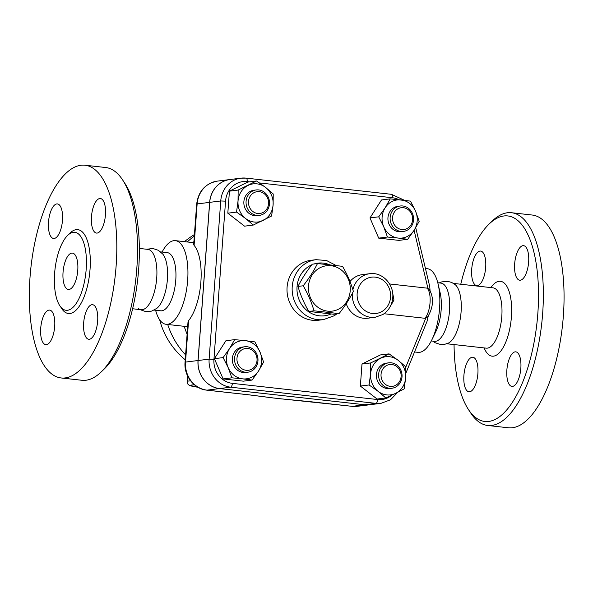 <?xml version="1.0" encoding="UTF-8"?>
<svg xmlns="http://www.w3.org/2000/svg" width="593" height="593" viewBox="0 0 593 593"><rect width="100%" height="100%" fill="white"/><g stroke="black" fill="none" stroke-linecap="round" stroke-linejoin="round"><path stroke-width="0.89" d="M317.485 263.537L342.554 266.331C347.305 274.529 350.908 282.876 353.354 291.363C349.751 298.627 344.993 306.04 339.085 313.601L314.016 310.806C311.57 302.319 307.967 293.972 303.216 285.774C309.123 278.221 313.882 270.808 317.485 263.537L312.266 264.196C306.359 271.75 301.6 279.162 297.99 286.434C300.443 294.921 304.046 303.26 308.79 311.458L314.016 310.806M308.479 286.108A22.875 20.911 82.8 0 0 338.344 309.279A22.875 20.911 82.8 0 0 341.234 269.919A22.875 20.911 82.8 0 0 308.479 286.108M308.79 311.458L333.859 314.253L339.085 313.601M297.99 286.434L303.216 285.774M63.051 272.217A18.294 7.242 96.4 0 1 72.428 253.107A18.294 7.242 96.4 0 1 77.601 272.091A18.294 7.242 96.4 0 1 68.38 289.473A18.294 7.242 96.4 0 1 63.051 272.217M86.178 269.311A39.249 15.529 -83.6 0 0 74.755 232.286A39.249 15.529 -83.6 0 0 54.971 269.556A39.249 15.529 -83.6 0 0 66.053 310.295A39.249 15.529 -83.6 0 0 86.178 269.311M116.102 266.183A107.037 42.355 -83.6 0 0 84.94 165.21A107.037 42.355 -83.6 0 0 30.984 266.865A107.037 42.355 -83.6 0 0 61.212 377.971A107.037 42.355 -83.6 0 0 116.102 266.183M91.922 304.706A17.382 6.879 96.4 0 1 92.582 304.706A17.382 6.879 96.4 0 1 97.497 322.74A17.382 6.879 96.4 0 1 88.735 339.255A17.382 6.879 96.4 0 1 83.739 322.036A17.382 6.879 96.4 0 1 91.922 304.706M54.689 326.498A17.382 6.879 96.4 0 1 45.772 344.652A17.382 6.879 96.4 0 1 40.865 326.617A17.382 6.879 96.4 0 1 49.627 310.102A17.382 6.879 96.4 0 1 54.689 326.498M54.23 238.468A17.382 6.879 96.4 0 1 53.57 238.475A17.382 6.879 96.4 0 1 48.663 220.44A17.382 6.879 96.4 0 1 57.417 203.925A17.382 6.879 96.4 0 1 62.413 221.145A17.382 6.879 96.4 0 1 54.23 238.468M91.47 216.675A17.382 6.879 96.4 0 1 100.38 198.522A17.382 6.879 96.4 0 1 105.287 216.564A17.382 6.879 96.4 0 1 96.533 233.079A17.382 6.879 96.4 0 1 91.47 216.675M105.65 167.515A107.037 42.355 96.4 0 1 122.618 179.916A107.037 42.355 96.4 0 1 136.813 268.488A107.037 42.355 96.4 0 1 101.225 371.915A107.037 42.355 96.4 0 1 81.923 380.276M101.225 371.915L104.316 368.935A103.382 40.91 -83.6 0 0 138.68 269.044A103.382 40.91 -83.6 0 0 124.967 183.504L122.618 179.916M138.288 308.434A30.354 12.008 -83.6 0 0 141.149 309.709A30.354 12.008 -83.6 0 0 156.715 278.013A30.354 12.008 -83.6 0 0 147.879 249.379L139.348 248.43M139.866 309.568L145.915 311.681L151.638 311.117L156.804 308.367A29.279 11.586 -83.6 0 0 167.411 279.31A29.279 11.586 -83.6 0 0 162.845 254.145L158.413 250.32L152.95 248.511L146.59 249.238M154.158 310.08L160.755 310.814A29.279 11.586 -83.6 0 0 175.765 280.237A29.279 11.586 -83.6 0 0 167.241 252.618L160.644 251.884M155.618 310.243A42.081 16.656 -83.6 0 0 166.084 324.297A42.081 16.656 -83.6 0 0 187.662 280.341A42.081 16.656 -83.6 0 0 175.402 240.647A42.081 16.656 -83.6 0 0 162.097 252.047M194.089 245.361L197.135 203.94A5.493 0.474 -175.8 0 0 196.668 204.096L193.696 244.553L194.089 245.361A42.081 16.656 96.4 0 1 200.886 281.816A42.081 16.656 96.4 0 1 188.559 320.672L188.025 321.799L185.053 362.256C183.748 375.651 193.978 389.03 206.824 390.157A5.493 2.172 -83.6 0 0 207.031 390.15A25.618 23.424 -97.2 0 1 185.52 362.093L188.559 320.672M369.928 404.73A25.618 23.424 -97.2 0 1 369.891 404.73A25.618 23.424 -97.2 0 1 364.828 404.767L219.536 388.578A25.618 23.424 -97.2 0 1 198.025 360.522L209.633 202.369A25.618 23.424 -97.2 0 1 229.825 179.553A25.618 23.424 -97.2 0 1 229.862 179.553M391.773 395.205A21.956 20.073 -97.2 0 1 377.674 399.549L232.374 383.36A21.956 20.073 -97.2 0 1 213.94 359.314L225.555 201.16A21.956 20.073 -97.2 0 1 247.199 181.577A3.662 1.445 -83.6 0 0 246.132 178.122A3.662 1.445 -83.6 0 0 245.991 178.122A25.618 23.424 82.8 0 0 240.928 178.159L229.891 179.546A25.618 23.424 82.8 0 0 209.707 202.354L198.092 360.514A25.618 23.424 82.8 0 0 219.61 388.571L364.903 404.76A25.618 23.424 82.8 0 0 369.965 404.722L381.002 403.336L390.528 399.793L397.71 392.307M430.066 290.496L429.725 286.449L415.723 227.66M424.892 318.285L427.383 317.351C434.002 306.774 433.817 296.582 428.954 289.05L427.108 288.139A16.471 6.516 96.4 0 1 430.044 302.704A16.471 6.516 96.4 0 1 424.892 318.285L384.049 313.734M405.871 373.197L427.108 321.169L428.205 316.306M352.353 293.298A21.956 20.073 82.8 0 0 375.139 317.285L367.779 318.204A21.956 20.073 -97.2 0 1 346.223 303.683M349.974 281.549A21.956 20.073 -97.2 0 1 362.301 274.633L369.661 273.714A21.956 20.073 82.8 0 0 352.872 289.792M389.557 283.958L427.108 288.139M227.816 213.191L236.54 212.094L238.038 200.99A19.213 17.568 82.8 0 0 245.591 218.498A19.213 17.568 82.8 0 0 263.129 220.448A19.213 17.568 82.8 0 0 273.106 204.896A19.213 17.568 82.8 0 0 265.553 187.388L273.225 193.963L273.106 204.896L271.609 216L253.263 225.066L244.538 226.163L227.816 213.191L229.432 191.154L247.778 182.081L256.502 180.984L265.553 187.388A19.213 17.568 82.8 0 0 248.015 185.431A19.213 17.568 82.8 0 0 238.038 200.99L238.156 190.056L256.502 180.984M407.68 239.29L398.244 238.075A19.213 17.568 82.8 0 0 414.129 230.225A19.213 17.568 82.8 0 0 415.53 211.138L419.199 221.33L414.129 230.225L407.68 239.29L398.956 240.387L378.705 238.134L369.98 217.92L381.507 199.96L390.231 198.863L410.482 201.116L415.53 211.138A19.213 17.568 82.8 0 0 401.046 199.9A19.213 17.568 82.8 0 0 385.161 207.758L390.231 198.863M385.821 397.94L377.096 399.037L360.366 386.065L361.989 364.028L380.328 354.955L389.06 353.858L398.111 360.262L405.782 366.837L405.664 377.771L404.167 388.875L395.679 393.322A19.213 17.568 82.8 0 0 405.664 377.771A19.213 17.568 82.8 0 0 398.111 360.262A19.213 17.568 82.8 0 0 380.573 358.305A19.213 17.568 82.8 0 0 370.595 373.864A19.213 17.568 82.8 0 0 378.149 391.373A19.213 17.568 82.8 0 0 395.679 393.322L385.821 397.94L378.149 391.373L369.091 384.968L370.595 373.864L370.714 362.931L389.06 353.858M252.084 380.069L242.656 378.853A19.213 17.568 82.8 0 0 258.541 371.003L252.084 380.069L243.36 381.166L223.116 378.912L214.392 358.691L225.918 340.73L234.643 339.641L245.458 340.678A19.213 17.568 82.8 0 0 229.573 348.528A19.213 17.568 82.8 0 0 228.172 367.616A19.213 17.568 82.8 0 0 242.656 378.853L231.841 377.815L228.172 367.616L223.116 357.594L229.573 348.528L234.643 339.641M229.432 191.154L238.156 190.056M253.263 225.066L245.591 218.498L236.54 212.094M360.366 386.065L369.091 384.968M259.378 215.37L257.169 215.652A12.809 11.712 -97.2 0 1 254.634 215.667A12.809 11.712 -97.2 0 1 243.849 203.021A12.809 11.712 -97.2 0 1 253.974 190.234L256.183 189.953A12.809 11.712 82.8 0 0 246.058 202.747A12.809 11.712 82.8 0 0 256.843 215.392A12.809 11.712 82.8 0 0 259.378 215.37A12.809 11.712 82.8 0 0 269.4 201.205A12.809 11.712 82.8 0 0 256.183 189.953M257.71 213.48A10.978 10.037 -97.2 0 1 250.239 196.15A10.978 10.037 -97.2 0 1 267.591 198.084A10.978 10.037 -97.2 0 1 257.71 213.48M398.244 238.075L387.429 237.037L383.76 226.845A19.213 17.568 82.8 0 0 398.244 238.075M378.705 238.134L387.429 237.037M383.76 226.845L378.705 216.823L385.161 207.758A19.213 17.568 82.8 0 0 383.76 226.845M369.98 217.92L378.705 216.823M403.448 231.418L401.239 231.7A12.809 11.712 -97.2 0 1 387.955 217.69A12.809 11.712 -97.2 0 1 398.044 206.282L400.253 206.001A12.809 11.712 82.8 0 0 390.157 217.409A12.809 11.712 82.8 0 0 403.448 231.418A12.809 11.712 82.8 0 0 413.469 217.253A12.809 11.712 82.8 0 0 400.253 206.001M392.566 217.505A10.978 10.037 -97.2 0 1 408.288 209.729A10.978 10.037 -97.2 0 1 406.902 228.624A10.978 10.037 -97.2 0 1 392.566 217.505M361.989 364.028L370.714 362.931M391.929 388.245L389.727 388.526A12.809 11.712 -97.2 0 1 376.511 377.274A12.809 11.712 -97.2 0 1 386.532 363.109L388.734 362.827A12.809 11.712 82.8 0 0 378.712 377A12.809 11.712 82.8 0 0 391.929 388.245A12.809 11.712 82.8 0 0 402.054 375.458A12.809 11.712 82.8 0 0 391.269 362.812A12.809 11.712 82.8 0 0 388.734 362.827M391.869 364.539A10.978 10.037 -97.2 0 1 399.348 381.862A10.978 10.037 -97.2 0 1 381.988 379.935A10.978 10.037 -97.2 0 1 391.869 364.539M223.116 378.912L231.841 377.815M214.392 358.691L223.116 357.594M245.458 340.678L254.894 341.894L259.942 351.916A19.213 17.568 82.8 0 0 245.458 340.678M259.942 351.916L263.611 362.108L258.541 371.003A19.213 17.568 82.8 0 0 259.942 351.916M247.859 372.196L245.65 372.471A12.809 11.712 -97.2 0 1 232.434 361.226A12.809 11.712 -97.2 0 1 242.455 347.061L244.664 346.779A12.809 11.712 82.8 0 0 234.643 360.952A12.809 11.712 82.8 0 0 247.859 372.196A12.809 11.712 82.8 0 0 257.955 360.789A12.809 11.712 82.8 0 0 244.664 346.779M257.021 360.514A10.978 10.037 -97.2 0 1 241.292 368.283A10.978 10.037 -97.2 0 1 242.678 349.396A10.978 10.037 -97.2 0 1 257.021 360.514M389.379 308.004L393.952 300.095L392.373 291.385M206.824 390.157L248.86 394.834A5.493 2.172 -83.6 0 0 249.067 394.834L207.031 390.15L219.536 388.578M310.287 401.654A5.493 2.172 96.4 0 1 310.087 401.654L352.116 406.338A5.493 2.172 -83.6 0 0 352.324 406.338L282.372 398.963A5.493 0.986 95.1 0 1 282.283 398.97L273.128 397.955A5.493 3.247 -82.1 0 0 273.484 397.97L249.067 394.834M310.087 401.654L282.283 398.97A5.493 0.986 95.1 0 1 282.201 398.941M414.537 351.968L417.991 352.353A42.081 16.656 -83.6 0 0 431.904 339.745A42.081 16.656 -83.6 0 0 439.569 308.404A42.081 16.656 -83.6 0 0 438.108 284.069A42.081 16.656 -83.6 0 0 427.316 268.703L425.448 268.496M431.904 339.745L435.84 331.606A29.279 11.586 -83.6 0 0 441.17 309.805A29.279 11.586 -83.6 0 0 440.154 292.875L438.108 284.069M431.304 340.953L434.513 341.309A29.279 11.586 -83.6 0 0 449.524 310.732A29.279 11.586 -83.6 0 0 440.992 283.12L437.782 282.757M432.757 341.116L434.995 342.687L440.473 344.496L444.691 344.333L448.605 342.999A30.354 12.008 -83.6 0 0 461.087 311.918A30.354 12.008 -83.6 0 0 455.113 284.566L451.592 282.401L447.507 281.319L441.77 281.883L439.243 282.92M460.768 284.24A103.382 40.91 96.4 0 1 489.084 224.065A103.382 40.91 96.4 0 1 537.829 313.504A103.382 40.91 96.4 0 1 510.188 405.538A103.382 40.91 96.4 0 1 468.426 409.496A103.382 40.91 96.4 0 1 454.053 344.57M528.637 262.062A17.382 6.879 96.4 0 1 519.727 280.215A17.382 6.879 96.4 0 1 514.813 262.173A17.382 6.879 96.4 0 1 523.582 245.665A17.382 6.879 96.4 0 1 528.637 262.062M479.959 251.076A17.382 6.879 96.4 0 1 480.619 251.069A17.382 6.879 96.4 0 1 485.526 269.118A17.382 6.879 96.4 0 1 476.757 285.618A17.382 6.879 96.4 0 1 471.776 268.384A17.382 6.879 96.4 0 1 479.959 251.076M463.911 375.399A17.382 6.879 96.4 0 1 472.821 357.245A17.382 6.879 96.4 0 1 477.728 375.287A17.382 6.879 96.4 0 1 468.967 391.795A17.382 6.879 96.4 0 1 463.911 375.399M512.589 386.391A17.382 6.879 96.4 0 1 511.929 386.399A17.382 6.879 96.4 0 1 507.022 368.342A17.382 6.879 96.4 0 1 515.791 351.849A17.382 6.879 96.4 0 1 520.773 369.076A17.382 6.879 96.4 0 1 512.589 386.391M468.426 409.496L470.783 413.084A107.037 42.355 -83.6 0 0 487.765 425.485A107.037 42.355 -83.6 0 0 542.639 313.697A107.037 42.355 -83.6 0 0 511.462 212.724A107.037 42.355 -83.6 0 0 492.168 221.085L489.084 224.065M487.765 425.485L508.475 427.79A107.037 42.355 -83.6 0 0 563.35 316.002A107.037 42.355 -83.6 0 0 532.173 215.029L511.462 212.724M330.909 314.001A26.529 24.254 -97.2 0 1 298.931 299.346A26.529 24.254 -97.2 0 1 311.77 264.834M314.097 263.967A26.529 24.254 -97.2 0 1 329.33 264.663M336.046 265.442L326.528 260.512L316.025 259.682A30.191 27.604 82.8 0 0 292.401 293.083A30.191 27.604 82.8 0 0 323.556 319.59L334.244 315.75L336.854 313.875M323.556 319.59L318.404 320.242A30.191 27.604 -97.2 0 1 287.257 293.728A30.191 27.604 -97.2 0 1 310.873 260.327L316.025 259.682M68.899 234.287A42.177 16.686 96.4 0 1 90.032 269.459A42.177 16.686 96.4 0 1 78.15 307.811A42.177 16.686 96.4 0 1 60.79 307.055M196.668 204.096C198.366 191.242 205.252 183.585 217.32 181.124A25.618 23.424 -97.2 0 0 197.135 203.94L209.633 202.369M185.053 362.256A5.493 0.474 -175.8 0 1 185.52 362.093L198.025 360.522M414.099 230.277L427.938 288.361M259.415 182.933L392.492 197.758A3.662 1.445 -83.6 0 0 391.424 194.311A3.662 1.445 -83.6 0 0 391.291 194.311M392.492 197.758A21.956 20.073 -97.2 0 1 398.926 199.671M247.199 181.577L249.646 181.851M404.522 200.308L391.424 194.311L246.132 178.122L240.928 178.159A25.618 23.424 82.8 0 0 220.744 200.968L209.129 359.128A25.618 23.424 82.8 0 0 230.64 387.185L375.932 403.366A25.618 23.424 82.8 0 0 381.002 403.336M225.555 201.16L220.744 200.968L209.707 202.354M213.94 359.314L209.129 359.128L198.092 360.514M232.374 383.36A3.662 1.445 96.4 0 1 230.64 387.185L219.61 388.571M377.674 399.549A3.662 1.445 96.4 0 1 375.932 403.366L364.903 404.76M425.737 318.256L405.797 367.119M390.572 297.175A18.294 16.73 -97.2 0 1 364.361 310.124A18.294 16.73 -97.2 0 1 366.674 278.636A18.294 16.73 -97.2 0 1 390.572 297.175M187.114 334.163A95.391 87.215 -97.2 0 1 184.215 326.313M193.274 242.633A95.391 87.215 -97.2 0 1 193.911 241.588M352.116 406.338L357.394 406.301A25.618 23.424 -97.2 0 1 352.324 406.338L364.828 404.767M282.372 398.963L273.484 397.97M194.319 236.11A76.845 70.263 82.8 0 0 187.255 241.966M167.715 324.475A76.845 70.263 82.8 0 0 185.594 354.903M190.598 380.847A20.125 1.749 -175.8 0 0 187.121 381.566L187.544 375.829M197.892 387.222A16.471 1.431 4.2 0 1 194.452 384.835M493.22 287.857L492.953 287.82A30.354 12.008 96.4 0 1 501.797 316.454A30.354 12.008 96.4 0 1 486.23 348.15L446.811 343.762M484.14 347.921A37.67 14.907 -83.6 0 0 499.951 352.116A37.67 14.907 -83.6 0 0 511.418 316.825A37.67 14.907 -83.6 0 0 506.133 285.233A37.67 14.907 -83.6 0 0 490.856 287.59M84.925 165.21L105.636 167.515M61.227 377.971L81.938 380.276M141.149 309.716L132.632 308.76M193.829 242.7L175.402 240.647M187.662 326.699L166.084 324.297M375.139 317.285L382.967 314.468C388.793 310.562 392.055 304.95 392.751 297.627C394.16 284.366 382.174 271.713 369.661 273.714M273.128 397.955L248.86 394.834M193.229 242.626L193.918 241.514M194.43 234.561A76.845 76.845 0 0 0 184.505 241.655M159.665 319.79A76.845 76.845 0 0 0 185.231 359.788M187.121 381.566L187.759 383.967L189.226 385.302L197.936 387.244M187.099 334.385L184.097 326.298M492.953 287.82L453.534 283.432M217.32 181.124L229.825 179.553M357.394 406.301L369.891 404.73"/></g></svg>
